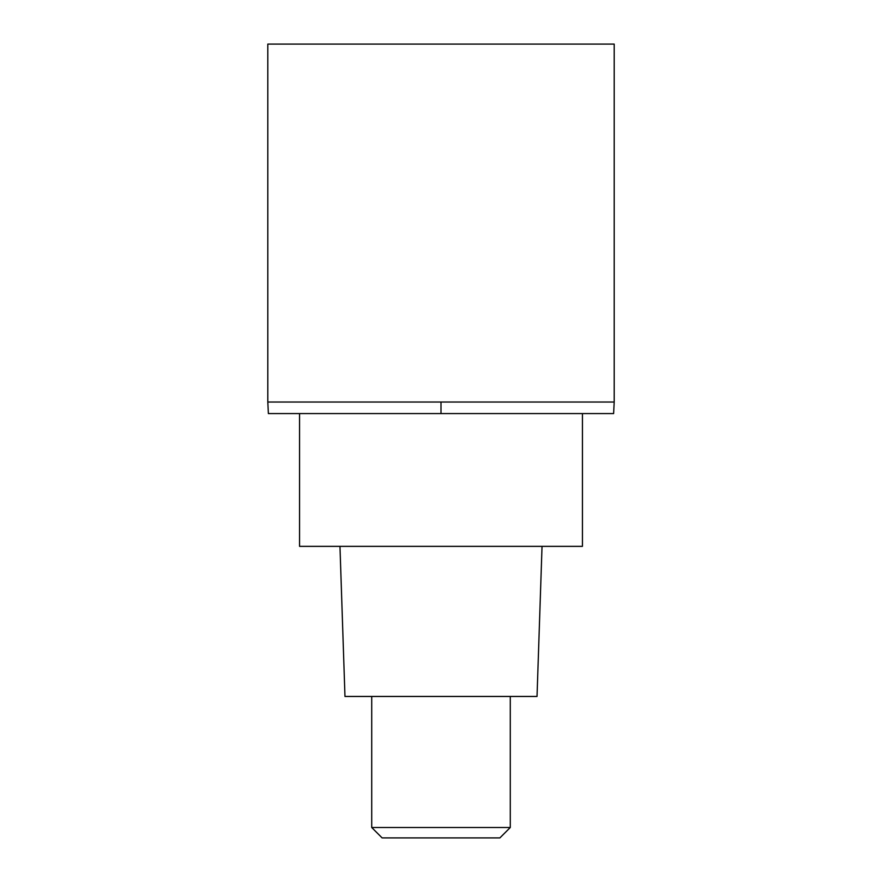 <?xml version="1.0" encoding="UTF-8"?>
<svg xmlns="http://www.w3.org/2000/svg" width="882" height="882" viewBox="0 0 882 882"><rect width="100%" height="100%" fill="white"/><g stroke="black" fill="none" stroke-linecap="round" stroke-linejoin="round"><path stroke-width="1.32" d="M267.808 402.027L268.382 413.581L613.618 413.581L614.192 402.027L614.192 44.1L267.808 44.1L267.808 402.027L614.192 402.027L267.808 402.027L267.808 44.1M441 413.581L441 402.027M299.56 413.581L299.56 546.355L582.44 546.355L582.44 413.581M339.967 546.355L344.972 696.46L537.028 696.46L542.033 546.355M510.281 827.503L499.885 837.9L382.115 837.9L371.719 827.503L510.281 827.503L510.281 696.46M371.719 827.503L371.719 696.46"/></g></svg>
